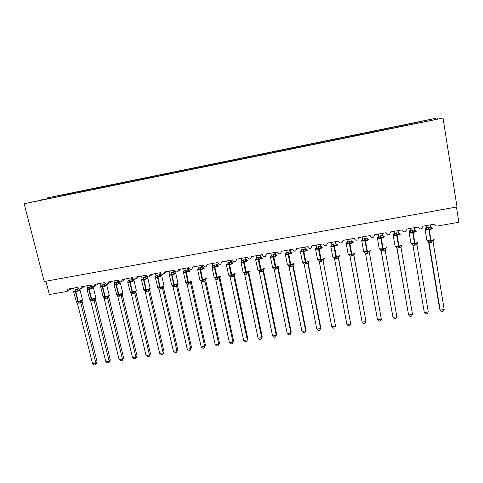 <?xml version="1.0" encoding="UTF-8"?>
<svg xmlns="http://www.w3.org/2000/svg" width="483" height="483" viewBox="0 0 483 483"><rect width="100%" height="100%" fill="white"/><g stroke="black" fill="none" stroke-linecap="round" stroke-linejoin="round"><path stroke-width="0.72" d="M412.096 124.197L411.927 123.431L435.569 118.317L46.682 198.012L64.366 194.522L64.565 195.313M456.453 207.032L458.85 222.258L437.538 226.02C436.022 226.147 435.074 225.507 434.694 224.106L422.915 226.195L422.148 228.332L421.019 228.936C419.594 228.972 418.701 228.326 418.35 227.004L406.674 229.075L405.847 231.266L404.802 231.798C403.39 231.834 402.502 231.188 402.152 229.872L390.566 231.925L389.69 234.164L388.73 234.635C387.324 234.672 386.442 234.032 386.086 232.721L374.603 234.756L373.679 237.032L372.785 237.449C371.391 237.485 370.515 236.845 370.153 235.541L358.772 237.558L357.806 239.864L356.979 240.238C355.597 240.274 354.721 239.64 354.359 238.342L343.069 240.341L342.079 242.665L341.306 243.009C339.935 243.04 339.066 242.406 338.698 241.114L327.504 243.1L326.484 245.442L325.765 245.75C324.401 245.781 323.538 245.153 323.169 243.867L312.066 245.835L311.022 248.19L310.352 248.473C308.999 248.504 308.136 247.876 307.768 246.596L296.755 248.546L295.693 250.912L295.065 251.172C293.724 251.196 292.867 250.574 292.493 249.3L281.577 251.238L280.496 253.611L279.911 253.847C278.576 253.877 277.719 253.255 277.345 251.987L266.519 253.907L265.427 256.286L264.877 256.503C263.555 256.527 262.704 255.912 262.323 254.65L251.583 256.551L250.484 258.936L249.965 259.136C248.654 259.16 247.803 258.544 247.423 257.288L236.773 259.178L235.662 261.563L235.173 261.744C233.875 261.768 233.029 261.158 232.649 259.908L222.083 261.78L220.508 264.334C219.216 264.358 218.376 263.748 217.99 262.504L207.509 264.358L205.957 266.906C204.671 266.924 203.838 266.32 203.452 265.082L193.055 266.924L191.522 269.454C190.254 269.472 189.421 268.868 189.028 267.636L178.716 269.46L177.207 271.977C175.945 272.001 175.118 271.398 174.725 270.172L164.492 271.983L163.006 274.483C161.751 274.507 160.93 273.903 160.531 272.684L150.382 274.483L148.915 276.97C147.671 276.994 146.85 276.397 146.452 275.177L136.387 276.964L134.938 279.44C133.706 279.458 132.885 278.866 132.487 277.653L122.501 279.422L121.076 281.891C119.844 281.909 119.035 281.311 118.631 280.11L108.723 281.867L107.317 284.318C106.097 284.336 105.288 283.744 104.883 282.543L95.054 284.288L93.666 286.727C92.458 286.745 91.649 286.153 91.245 284.958L81.494 286.691L80.124 289.118C78.922 289.136 78.119 288.55 77.715 287.361L68.037 289.076L66.557 291.521L49.375 294.552L45.933 281.184M64.366 194.522L69.793 193.405L67.801 193.924L67.801 194.655M50.957 198.102L64.474 195.331M77.491 192.548L77.322 191.866L82.792 190.743L80.884 191.244L80.89 191.974M64.42 195.229L78.107 192.542M90.544 189.879L90.375 189.191L95.888 188.062L94.07 188.545L94.076 189.276M78.047 192.433L91.842 189.734M103.694 187.187L103.531 186.498L109.086 185.357L107.353 185.822L107.371 186.553M91.788 189.626L105.692 186.897M116.952 184.476L116.789 183.781L122.386 182.634L120.744 183.081L120.762 183.812M105.638 186.788L119.651 184.041M130.307 181.741L130.144 181.047L135.783 179.887L134.232 180.316L134.262 181.053M119.597 183.932L133.719 181.161M143.759 178.988L143.602 178.287L149.283 177.122L147.828 177.533L147.907 178.257M133.67 181.053L162.203 175.335M157.325 176.21L157.162 175.51L162.892 174.333L161.527 174.725L161.564 175.341M170.988 173.415L170.831 172.709L176.603 171.525L175.341 171.894L175.377 172.516M162.161 175.22L176.621 172.383M184.76 170.596L184.603 169.883L190.423 168.694L189.258 169.044L189.3 169.666M176.579 172.268L191.159 169.406M198.64 167.752L198.489 167.04L204.351 165.838L203.283 166.17L203.331 166.792M191.117 169.291L205.812 166.412M212.629 164.89L212.478 164.172L218.388 162.964L217.416 163.272L217.477 163.9M205.77 166.297L220.586 163.387M226.726 162.01L226.575 161.286L232.534 160.066L231.671 160.356L231.731 160.978M220.55 163.272L235.487 160.338M240.963 159.209L240.788 158.376L246.789 157.144L246.034 157.416L246.101 158.038M235.45 160.217L250.508 157.265M255.284 156.287L255.115 155.441L261.164 154.198L260.512 154.445L260.585 155.073M250.472 157.144L265.656 154.162M269.719 153.334L269.55 152.483L275.648 151.233L275.105 151.457L275.183 152.085M265.62 154.047L280.931 151.04M284.27 150.352L284.107 149.501L290.253 148.239L289.818 148.444L289.903 149.072M280.901 150.919L296.333 147.883M298.941 147.351L298.778 146.494L304.972 145.226L304.743 146.035M296.302 147.762L311.867 144.707M313.727 144.326L313.564 143.463L319.812 142.183L319.698 142.974M311.843 144.586L327.534 141.501M328.633 141.278L328.47 140.408L334.767 139.116L334.779 139.889M327.51 141.38L343.335 138.265M349.849 136.031L350.006 136.9L349.849 136.031L343.504 137.329L343.661 138.198M349.988 136.774L443.02 118.039L457.003 206.929L44.213 281.498L24.15 203.741L443.02 118.039M365.208 133.791L365.051 132.916L365.335 133.767M380.532 130.651L380.381 129.776L380.797 130.603M395.988 127.494L395.837 126.606L396.38 127.409M411.927 123.431L404.857 124.759L405.315 124.783L405.454 125.423M411.564 124.306L411.419 123.413M62.337 195.041L62.331 195.651M67.801 193.924L77.322 191.866M75.378 192.373L75.378 192.983M80.884 191.244L90.375 189.191M88.522 189.68L88.528 190.29M94.07 188.545L103.531 186.498M101.762 186.969L101.774 187.579M107.353 185.822L116.789 183.781M115.105 184.234L115.123 184.85M120.744 183.081L130.144 181.047M128.556 181.481L128.575 182.097M134.232 180.316L143.602 178.287M142.105 178.704L142.135 179.32M147.828 177.533L157.162 175.51M155.761 175.903L155.798 176.524M161.527 174.725L170.831 172.709M169.527 173.083L169.563 173.705M175.341 171.894L184.603 169.883M183.395 170.245L183.443 170.867M189.258 169.044L198.489 167.04M197.378 167.378L197.426 167.999M203.283 166.17L212.478 164.172M211.469 164.492L211.53 165.168M217.416 163.272L226.575 161.286M225.67 161.582L225.742 162.33M231.671 160.356L240.788 158.376M239.985 158.653L240.063 159.402M246.034 157.416L255.115 155.441M254.414 155.695L254.505 156.444M260.512 154.445L269.55 152.483M268.959 152.719L269.055 153.467M275.105 151.457L284.107 149.501M283.624 149.712L283.726 150.467M289.818 148.444L298.778 146.494M298.403 146.687L298.512 147.442M304.646 145.407L313.564 143.463M313.304 143.632L313.425 144.387M319.601 142.34L328.47 140.408M328.325 140.553L328.452 141.314M350.012 136.9L343.31 138.144M334.671 139.255L343.504 137.329M343.473 137.45L343.606 138.21M349.873 136.14L365.051 132.916M358.742 134.322L358.863 134.962M365.196 133L380.381 129.776M374.138 131.171L374.265 131.811M380.64 129.836L395.837 126.606M389.66 127.989L389.793 128.629M396.223 126.649L405.315 124.783M24.15 203.741L50.896 197.994M437.175 118.257L437.326 118.903M41.798 199.25L41.786 199.859M431.313 227.686L431.736 228.163L431.591 228.876L428.699 228.912L426.362 229.799L425.595 228.755M427.425 241.15L431.198 241.035L433.414 240.003L433.722 240.268L434.072 239.52M444.173 309.476L443.128 311.275L441.54 311.523L440.182 310.092L444.173 309.476L433.07 241.856L429.025 242.557L440.182 310.092L439.663 309.035L428.56 241.868M426.906 240.244L428.572 241.935M430.281 224.891L430.637 227.052L431.591 228.876M426.133 227.167L426.586 227.771L430.637 227.052M425.885 225.67L426.121 227.095L425.481 228.749M426.229 225.609L426.574 227.698M426.362 229.799L426.586 227.771M428.198 240.908L429.025 242.557M433.414 240.003L433.07 241.856M414.523 230.065L415.585 231.013L415.422 231.725L412.542 231.755L410.236 232.637L409.343 231.774L409.59 231.58M411.401 243.921L415.072 243.824L417.282 242.792L417.608 243.058L417.982 242.291M428.27 311.927L427.274 313.715L425.692 313.962L424.315 312.537L428.27 311.927L416.956 244.639L412.947 245.328L424.315 312.537L412.959 245.4L411.751 244.066M414.118 227.753L414.48 229.908L415.422 231.725M409.85 228.507L410.459 230.62L414.48 229.908M410.097 228.465L410.453 230.548L409.717 232.045M410.236 232.637L410.459 230.62M412.108 243.692L412.947 245.328M417.282 242.792L416.956 244.639M398.457 232.721L399.35 233.355L398.65 233.108L399.024 233.748L399.338 233.355L399.393 234.545L396.519 234.581L394.249 235.45L393.416 234.581L393.717 234.388M396.754 247.507L408.576 314.97L397.02 248.147L395.831 246.825L396.151 246.451L399.085 246.59L401.282 245.563L401.633 245.817L402.031 245.038M412.5 314.367L411.546 316.136L409.982 316.377L408.576 314.97L412.5 314.367L400.981 247.393L397.02 248.153L396.766 247.537M398.095 230.59L398.463 232.74L399.393 234.545M393.953 231.327L394.478 233.44L398.463 232.74M394.104 231.297L394.466 233.374M394.249 235.45L394.478 233.44M396.151 246.451L397.008 248.081M401.282 245.563L400.981 247.393M382.548 235.384L383.236 236.531L383.544 236.145L383.496 237.346L381.111 237.298L378.394 238.246L377.797 237.159M381.075 250.46L392.969 317.379L381.214 250.876L380.036 249.554L380.332 249.192L383.23 249.331L385.422 248.31L385.79 248.558L386.207 247.767M396.857 316.776L395.945 318.538L394.394 318.78L392.969 317.379L396.857 316.776L385.144 250.128L382.971 250.731L381.214 250.882L381.099 250.508M382.198 233.41L382.578 235.541L383.496 237.346M378.189 234.116L378.624 236.241L382.578 235.541M378.249 234.11L378.612 236.169L377.929 237.648M378.394 238.246L378.624 236.241M380.332 249.192L381.202 250.81M385.422 248.31L385.144 250.128M367.865 238.91L367.732 240.123L364.882 240.154L362.679 241.011L362.165 239.912M365.516 253.478L364.375 252.265L364.647 251.903L367.509 252.048L369.688 251.033L370.081 251.275L370.527 250.466M377.489 319.77L378.938 321.159L380.477 320.923L381.347 319.172L377.489 319.77L365.522 253.515L369.435 252.838L381.347 319.172L369.423 252.76M369.429 252.808L370.081 251.275M362.522 236.893L362.902 239.019L366.808 238.258M362.679 241.011L362.902 239.019M366.826 238.324L367.732 240.123M364.647 251.903L365.522 253.515M369.688 251.033L369.435 252.838M352.318 241.651L352.101 242.871L349.263 242.907L347.09 243.758L346.667 242.647M349.891 255.912L348.841 254.952L349.088 254.595L351.92 254.746L354.093 253.732L354.504 253.973L354.975 253.146M362.135 322.137L363.602 323.519L365.13 323.284L365.963 321.545L362.135 322.137L349.976 256.195L353.852 255.531L365.963 321.545L353.864 255.042M353.858 255.084L354.504 253.973M350.815 238.97L351.183 240.413M350.912 238.952L351.165 240.347M346.927 239.659L347.319 241.772L351.189 241.017M347.09 243.758L347.319 241.772M351.207 241.083L352.101 242.871M349.088 254.595L349.976 256.195M354.093 253.732L353.852 255.531M336.899 244.374L336.603 245.599L333.771 245.636L331.628 246.475L331.024 245.581L331.296 245.358M334.381 258.387L333.439 257.614L333.662 257.264L336.464 257.415L338.625 256.407L339.054 256.642L339.549 255.803M346.909 324.491L348.4 325.862L349.909 325.627L350.706 323.906L346.909 324.491L334.562 258.858L338.408 258.194L350.706 323.906L338.462 257.505M338.468 257.517L338.414 258.26M335.317 241.717L335.776 243.136M335.504 241.681L335.763 243.07M331.465 242.4L331.857 244.501L335.703 243.752M331.628 246.475L331.857 244.501M335.715 243.818L336.603 245.599M333.662 257.264L334.562 258.858M338.625 256.407L338.408 258.194M319.951 244.44L320.338 246.463L320.483 245.769L321.606 247.067L321.231 248.31L318.871 248.262L316.299 249.18L315.749 248.274L316.051 248.051M319.015 260.892L318.164 260.259L318.357 259.914L321.129 260.065L323.278 259.063L323.731 259.293L324.256 258.435M331.803 326.822L333.318 328.18L334.816 327.951L335.57 326.242L331.803 326.822L319.269 261.496L323.085 260.838L335.57 326.242L323.097 260.911L323.731 259.293M316.13 245.116L316.528 247.205L320.338 246.451L321.503 247.592M320.483 245.769L320.712 246.366M320.223 244.392L320.489 245.769M316.299 249.18L316.528 247.205M320.35 246.529L321.231 248.31M318.357 259.914L319.269 261.496M323.278 259.063L323.085 260.838M304.713 247.139L305.105 249.156L305.328 248.443L306.445 249.741L305.981 250.991L303.179 251.027L301.09 251.854L300.601 250.949L300.933 250.713M303.777 263.41L303.016 262.879L303.185 262.541L305.926 262.698L308.063 261.695L308.534 261.925L309.09 261.049M316.824 329.134L318.351 330.487L319.843 330.257L320.555 328.561L316.824 329.134L304.109 264.116L307.888 263.464L320.555 328.561L320.7 327.438L308.118 262.746L307.906 263.531L308.534 261.925M305.328 248.443L305.63 249.156M305.069 247.073L305.334 248.449M300.921 247.809L301.326 249.892L305.105 249.156M301.09 251.854L301.326 249.892M305.117 249.222L305.981 250.991M303.185 262.541L304.109 264.116M308.063 261.695L307.888 263.464M289.595 249.814L289.993 251.824L290.301 251.106L291.4 252.398L290.863 253.653L288.067 253.69L286.014 254.511L285.574 253.599L285.936 253.364M288.677 265.928L287.989 265.475L288.134 265.149L290.844 265.306L292.976 264.31L293.465 264.533L294.05 263.64M301.96 331.429L303.511 332.769L304.99 332.539L305.667 330.855L301.96 331.429L289.069 266.713L292.819 266.067L305.667 330.855L305.89 329.726L293.127 265.336L292.831 266.133L293.465 264.533M293.115 265.27L293.096 264.925M290.035 249.741L290.663 251.897M285.833 250.484L286.244 252.555L289.993 251.824M286.014 254.511L286.244 252.555M290.005 251.891L290.863 253.653M288.134 265.149L289.069 266.713M292.976 264.31L292.819 266.067M274.604 252.47L275.008 254.469L275.395 253.738L276.481 255.03L275.865 256.298L273.529 256.25L271.054 257.143L270.667 256.238L271.06 255.984M273.704 268.439L273.203 267.727L275.884 267.89L278.009 266.9L278.516 267.117L279.138 266.205M287.222 333.705L288.792 335.033L290.259 334.81L290.893 333.137L287.222 333.705L274.151 269.285L277.87 268.645L290.893 333.137L291.195 332.002L278.262 267.908L277.888 268.711L278.516 267.117M278.25 267.842L278.238 267.389M275.395 253.738L275.799 254.577M275.123 252.38L275.401 253.744M270.872 253.134L271.289 255.193L275.008 254.469M271.054 257.143L271.289 255.193M275.02 254.535L275.865 256.298M273.203 267.727L274.151 269.285M278.009 266.9L277.87 268.645M259.733 255.109L260.144 257.095L260.609 256.352L261.683 257.638L260.995 258.912L258.659 258.87L256.219 259.757L255.875 258.858L256.304 258.586M258.858 270.945L258.399 270.293L261.049 270.456L263.163 269.466L263.688 269.683L264.34 268.753M272.593 335.963L274.187 337.285L275.642 337.062L276.24 335.401L272.593 335.963L259.353 271.838L263.042 271.204L276.24 335.401L276.62 334.254L263.513 270.456L263.06 271.271L263.688 269.683M260.337 255L261.049 257.228M256.032 255.761L256.455 257.813L260.144 257.095M256.219 259.757L256.455 257.813M260.156 257.161L260.995 258.912M258.399 270.293L259.353 271.838M263.163 269.466L263.042 271.204M244.984 257.723L245.394 259.697L245.944 258.948L247.006 260.228L246.239 261.514L243.915 261.472L241.506 262.347L241.228 261.418M244.132 273.432L243.71 272.835L246.33 272.998L248.437 272.014L248.98 272.225L249.669 271.277M262.16 336.488L261.14 339.289L261.701 337.641L258.085 338.203L244.688 274.441L248.334 273.74L261.701 337.641L262.16 336.488L248.884 272.98L248.353 273.807L248.98 272.225M248.872 272.919L248.884 272.309M245.666 257.602L246.415 259.854M241.313 258.369L241.742 260.415L245.394 259.697M241.506 262.347L241.742 260.415M245.412 259.763L246.239 261.514M243.71 272.835L244.676 274.374M248.437 272.014L248.334 273.74M261.14 339.289L259.697 339.513L258.085 338.203M230.355 260.313L230.771 262.281L231.393 261.52L232.444 262.794L231.605 264.092L228.851 264.123L226.913 264.913L226.684 263.984M229.534 275.908L229.141 275.352L231.737 275.521L233.832 274.543L234.394 274.749L235.118 273.783M247.815 338.71L246.753 341.505L247.284 339.869L243.698 340.424L230.131 276.952L233.748 276.258L247.284 339.869L247.815 338.71L234.37 275.491L233.766 276.324L234.394 274.749M234.358 274.797L234.37 275.491L234.388 274.755M226.714 260.959L227.149 262.994L230.777 262.269L231.979 263.374M231.393 261.52L231.9 262.456M231.115 260.18L231.405 261.52M226.913 264.913L227.149 262.994M230.789 262.347L231.605 264.092M229.141 275.352L230.119 276.886M233.832 274.543L233.748 276.258M246.753 341.505L245.322 341.729L243.698 340.424M215.841 262.885L216.263 264.847L216.964 264.068L218.002 265.342L217.09 266.646L214.778 266.604L212.435 267.467L212.254 266.525M215.05 278.365L214.694 277.858L216.825 278.105L219.342 277.049L219.922 277.254L220.683 276.27M233.579 340.913L232.48 343.703L232.975 342.079L229.419 342.628L215.678 279.379L219.276 278.757L232.975 342.079L233.579 340.913L219.976 277.979L219.288 278.824M220.091 276.662L219.976 277.979M212.23 263.525L212.671 265.547L216.269 264.829L217.477 265.928M216.68 262.734L217.501 265.028M212.435 267.467L212.671 265.547M216.281 264.907L217.09 266.646M214.694 277.858L215.678 279.379M219.342 277.049L219.276 278.757M232.48 343.703L231.061 343.92L229.419 342.628M201.447 265.433L201.876 267.389L202.649 266.598L203.669 267.872L202.691 269.182L200.385 269.14L198.072 269.997L197.939 269.049M200.348 280.635L202.462 280.587L204.967 279.542L205.565 279.735L206.362 278.733M219.457 343.093L218.322 345.882L218.781 344.27L215.249 344.814L201.363 281.915L204.919 281.233L218.781 344.27L219.457 343.093L205.698 280.442L204.943 281.299L205.565 279.735M205.818 279.108L205.698 280.442M202.649 266.598L203.21 267.582M202.365 265.27L202.655 266.604M197.867 266.067L198.308 268.083L201.876 267.389M198.072 269.997L198.308 268.083M201.888 267.449L202.691 269.182M200.354 280.339L201.351 281.849M204.967 279.542L204.919 281.233M218.322 345.882L216.915 346.1L215.249 344.814M187.169 267.962L187.597 269.906L188.442 269.109L189.457 270.377L188.406 271.694L185.677 271.73L183.824 272.503L183.739 271.555M186.148 283.092L188.642 282.978L190.707 282.006L191.322 282.199L191.914 281.843L192.107 280.858M205.444 345.26L204.273 348.044L204.695 346.444L201.194 346.987L187.132 284.306L190.682 283.69L204.695 346.444L205.444 345.26L191.528 282.893L190.7 283.756L191.322 282.199M191.522 282.15L191.528 282.893M188.442 269.109L189.034 270.112M188.159 267.787L188.455 269.116M183.612 268.596L184.059 270.601L187.597 269.906M183.824 272.503L184.059 270.601M187.615 269.973L188.406 271.694M186.136 282.796L187.132 284.306M190.707 282.006L190.682 283.69M204.273 348.044L202.878 348.261L201.194 346.987M172.999 270.474L173.439 272.406L174.351 271.603L175.353 272.865L174.236 274.193L171.519 274.223L169.69 274.99L169.654 274.042M172.316 285.652L172.026 285.242L174.079 285.489L176.561 284.457L177.195 284.644L178.07 283.599L175.818 273.644L171.984 274.887L169.334 274.803M191.54 347.416L190.332 350.193L190.725 348.599L187.247 349.137L173.035 286.739L176.555 286.129L190.725 348.599L191.54 347.416L177.472 285.32L176.573 286.196L177.195 284.644M177.611 283.932L177.472 285.32L177.72 284.137M174.067 270.287L174.973 272.623M169.473 271.102L169.925 273.094L173.439 272.406M169.69 274.99L169.925 273.094M173.451 272.472L174.236 274.193M172.026 285.242L173.035 286.739M176.561 284.457L176.555 286.129M190.332 350.193L188.95 350.404L187.247 349.137M157.627 287.174L160.217 287.307L157.923 277.363L161.757 275.817L161.364 275.334L160.175 276.668L157.47 276.699L155.665 277.459L155.677 276.505M158.297 288.049L158.026 287.663L160.06 287.916L162.529 286.884L163.182 287.065L164.093 286.008M177.75 349.547L176.5 352.324L176.856 350.743L173.409 351.274L159.046 289.154L162.536 288.55L176.856 350.743L177.75 349.547L163.526 287.729L162.56 288.617L163.182 287.065M158.943 272.967L159.39 274.887L160.374 274.072L161.02 275.111M160.084 272.762L160.386 274.078L161.364 275.334M155.448 273.583L155.906 275.57L159.39 274.887L160.622 275.95M155.665 277.459L155.906 275.57M159.402 274.954L160.175 276.668M158.026 287.663L159.046 289.154M162.529 286.884L162.536 288.55M176.5 352.324L175.13 352.536L173.409 351.274M143.771 289.589L146.295 289.715L143.976 279.814L147.864 278.256L147.484 277.785L146.228 279.12L143.536 279.156L141.754 279.911L141.815 278.951M144.393 290.422L144.139 290.066L146.15 290.319L148.607 289.293L149.271 289.474L150.225 288.393M164.057 351.666L162.777 354.437L163.103 352.868L159.68 353.393L145.166 291.545L148.631 290.947L163.103 352.868L164.057 351.666L149.688 290.12L148.655 291.014L149.271 289.474M149.694 289.305L149.688 290.12M145.003 275.437L145.449 277.351L146.506 276.524L147.17 277.574M146.21 275.219L146.518 276.53M141.531 276.053L141.996 278.027L145.449 277.351M141.754 279.911L141.996 278.027M145.468 277.417L146.228 279.12M144.139 290.066L145.166 291.545M148.607 289.293L148.631 290.947M162.777 354.437L161.413 354.643L159.68 353.393M130.018 291.986L132.481 292.106L130.138 282.253L134.087 280.677L133.713 280.212L132.39 281.559L129.704 281.595L127.953 282.338L128.055 281.378M130.597 292.789L130.362 292.45L132.348 292.71L134.793 291.684L135.475 291.859L136.472 290.766M150.473 353.767L149.162 356.532L149.452 354.975L146.053 355.494L131.394 293.924L134.829 293.332L149.452 354.975L150.473 353.767L135.958 292.493L134.86 293.398L135.475 291.859M135.971 291.654L135.958 292.493M131.165 277.888L131.618 279.796L132.74 278.957L133.435 280.019M132.445 277.659L132.753 278.963M127.723 278.498L128.194 280.466L131.618 279.796M127.953 282.338L128.194 280.466M131.636 279.856L132.39 281.559M130.362 292.45L131.394 293.924M134.793 291.684L134.829 293.332M149.162 356.532L147.804 356.738L146.053 355.494M116.373 294.364L118.776 294.479L116.409 284.668L120.418 283.08L120.044 282.621L118.661 283.974L115.986 284.01L114.254 284.753L114.405 283.781M116.91 295.131L116.687 294.817L119.059 295.004L122.616 293.742M136.997 355.85L135.645 358.609L135.904 357.064L132.535 357.583L117.731 296.284L121.142 295.693L135.904 357.064L136.997 355.85L122.338 294.847L121.155 295.759M122.35 293.984L122.338 294.847M117.441 280.321L117.9 282.217L119.09 281.372L119.802 282.446M118.987 280.895L120.044 282.621M114.03 280.925L114.501 282.887L117.9 282.217M114.254 284.753L114.501 282.887M117.912 282.283L118.661 283.974M116.687 294.817L117.731 296.284M121.088 294.056L121.142 295.693M135.645 358.609L134.304 358.821L132.535 357.583M102.831 296.725L105.173 296.834L102.788 287.065L106.852 285.465L106.489 285.012L105.04 286.377L102.372 286.407L100.669 287.144L100.862 286.171M103.326 297.462L103.121 297.166L105.065 297.425L107.486 296.411L108.198 296.58L109.279 295.445M123.618 357.921L122.235 360.674L122.465 359.141L119.12 359.654L104.177 298.621L107.558 298.041L122.465 359.141L123.618 357.921L108.82 297.184L107.57 298.102M108.838 296.296L108.82 297.184L108.814 296.321M103.821 282.73L104.286 284.62L105.554 283.769L106.278 284.849M100.434 283.334L100.911 285.284L104.286 284.62L105.542 285.658M100.669 287.144L100.911 285.284M104.304 284.686L105.04 286.377M103.121 297.166L104.177 298.621M107.486 296.411L107.558 298.041M122.235 360.674L120.901 360.879L119.12 359.654M89.397 299.068L91.679 299.17L89.27 289.444L93.4 287.832L93.032 287.385L91.522 288.756L89.27 288.719L87.188 289.516L87.145 288.834L86.994 289.383M89.856 299.768L94.722 298.911L95.845 297.757M110.341 359.974L108.929 362.727L109.122 361.199L105.807 361.713L90.726 300.945L94.082 300.366L109.122 361.199L110.341 359.974L95.411 299.502L94.107 300.426L94.722 298.911M95.435 298.591L95.411 299.502M90.309 285.127L90.774 287.011L91.951 286.135M86.952 285.725L87.429 287.663L90.774 287.011M87.188 289.516L87.429 287.663M90.792 287.071L91.522 288.756M92.162 286.31L92.851 287.24M89.663 299.496L90.726 300.945M93.992 298.748L94.082 300.366M108.929 362.727L107.6 362.926L105.807 361.713M76.06 301.392L78.294 301.483L75.861 291.804L80.045 290.174L79.683 289.74L78.113 291.116L75.861 291.08L73.808 291.871L73.778 291.213L73.639 291.75M76.489 302.068L81.349 301.223L82.508 300.058M97.168 362.009L95.719 364.756L95.888 363.24L92.591 363.747L77.377 303.246L80.709 302.672L95.888 363.24L97.168 362.009L82.098 301.797L80.721 302.732M82.128 300.873L82.098 301.797M76.906 287.5L77.371 289.377L78.415 288.526M73.567 288.091L74.05 290.029L77.371 289.377M73.808 291.871L74.05 290.029M77.389 289.438L78.113 291.116M78.922 288.882L79.532 289.607M76.308 301.809L77.377 303.246M80.607 301.06L80.709 302.672M95.719 364.756L94.402 364.961L92.591 363.747M428.33 227.227L428.868 229.679L425.185 229.866L425.125 229.497M425.819 229.208L426.459 228.441L425.378 228.857L425.185 229.866L426.972 240.643L430.649 240.504L430.842 242.472M432.424 228.447C432.472 228.803 431.446 229.19 429.351 229.594L428.868 229.679L430.649 240.504L431.138 240.419C433.227 240.021 434.241 239.622 434.193 239.236M431.325 242.394L428.813 227.143M431.234 228.254L431.693 228.266M426.567 228.501L426.567 227.686M430.703 227.282L431.736 228.163M433.722 240.268L433.13 241.102M412.192 230.077L412.699 232.522L409.137 232.709L409.071 232.341M410.888 243.034L410.955 243.432L414.517 243.299L414.752 245.249M416.31 231.285C416.304 231.653 415.265 232.033 413.182 232.438L412.699 232.522L414.517 243.299L415 243.215C417.077 242.816 418.109 242.418 418.109 242.025M415.229 245.171L412.675 229.993M415.06 231.085L415.549 231.091M409.451 231.574L410.091 229.926M412.573 244.603L410.955 243.432L409.137 232.709L409.324 231.695L410.441 231.405M417.608 243.058L416.98 244.024M396.187 232.903L396.67 235.342L393.222 235.523L393.156 235.161M395.003 245.799L395.07 246.197L398.523 246.064L398.795 248.002M400.322 234.104C400.274 234.472 399.218 234.859 397.153 235.257L396.67 235.342L398.523 246.064L399 245.986C401.059 245.587 402.116 245.189 402.158 244.784M399.272 247.924L396.67 232.818M399.024 233.893L399.544 233.899M393.754 234.859L394.46 233.355M393.56 234.376L394.2 232.734M401.633 245.817L400.975 246.958M380.32 235.71L380.779 238.143L377.434 238.312L377.368 237.95M379.252 248.546L379.318 248.938L382.663 248.811L382.971 250.731M384.48 236.893C384.383 237.274 383.309 237.66 381.256 238.059L380.779 238.143L382.663 248.811L383.134 248.727C385.186 248.334 386.255 247.936 386.34 247.525M383.448 250.653L380.797 235.626M383.122 236.682L383.671 236.676M382.536 235.318L383.544 236.145M385.79 248.558L385.126 249.928M364.587 238.487L365.021 240.914L361.785 241.083L361.713 240.727M363.627 251.269L363.693 251.655L366.929 251.534L367.285 253.442M368.764 239.665C368.62 240.045 367.533 240.437 365.492 240.83L365.021 240.914L366.929 251.534L367.4 251.45C369.441 251.057 370.527 250.659 370.66 250.242M367.75 253.358L365.057 238.403M362.232 240.413L362.896 238.964M366.808 238.24L367.955 239.405M348.986 241.246L349.39 243.667L346.257 243.83L346.19 243.474M348.128 253.967L348.201 254.354L351.334 254.233L351.721 256.123M353.176 242.406C352.995 242.798 351.89 243.191 349.855 243.583L349.39 243.667L351.334 254.233L351.799 254.149C353.828 253.762 354.927 253.358 355.108 252.935L355.102 252.911M352.185 256.044L349.45 241.162M346.667 243.16L347.319 241.796M351.189 240.999L352.342 242.158M333.512 243.975L333.892 246.39L330.855 246.553L330.789 246.203M332.757 256.642L332.829 257.028L335.866 256.908L336.295 258.785M337.726 245.129L333.892 246.39L335.866 256.908L336.331 256.829C338.341 256.443 339.458 256.032 339.682 255.61L339.67 255.555M336.754 258.707L333.976 243.897M331.229 245.877L331.869 244.603M335.697 243.734L336.856 244.887M339.054 256.642L338.42 258.266M318.17 246.686L318.52 249.095L315.58 249.252L315.514 248.908M317.512 259.305L317.585 259.679L320.525 259.564L320.99 261.43M322.396 247.827L318.52 249.095L320.525 259.564L320.984 259.486C322.988 259.099 324.117 258.689 324.383 258.26L324.365 258.176M321.449 261.351L318.629 246.608M315.918 248.576L316.546 247.387M302.95 249.379L303.282 251.782L300.432 251.933L300.366 251.589M302.388 261.937L302.461 262.311L305.31 262.197L305.811 264.044M306.566 249.832L307.194 250.508L303.282 251.782L305.31 262.197L305.769 262.118C307.756 261.732 308.903 261.327 309.211 260.886L309.186 260.778M306.264 263.966L303.402 249.294M300.74 251.251L301.35 250.146M305.105 249.137L306.27 250.279M287.856 252.041L288.164 254.438L285.399 254.589L285.332 254.251M287.385 264.551L287.463 264.919L290.223 264.805L290.76 266.646M291.503 252.482L292.118 253.164L288.164 254.438L290.223 264.805L294.135 263.356M291.207 266.568L288.309 251.963M285.682 253.907L286.268 252.881M289.993 251.806L291.171 252.941M272.889 254.686L273.167 257.077L270.492 257.228L270.426 256.89M272.509 267.147L272.581 267.51L275.262 267.395L275.829 269.218M276.56 255.109L277.164 255.797L273.167 257.077L275.262 267.395L279.204 265.916M276.276 269.146L273.336 254.607M270.746 256.539L271.313 255.585M275.008 254.456L276.191 255.579M258.037 257.312L258.296 259.697L255.7 259.842L255.64 259.51M257.747 269.719L257.819 270.075L260.415 269.967L261.019 271.772M261.744 257.711L262.329 258.411L258.296 259.697L260.415 269.967L264.394 268.457M261.46 271.7L258.483 257.234M255.93 259.148L256.473 258.272M260.144 257.083L261.333 258.2M263.501 269.852L263.513 270.468M243.311 259.914L243.547 262.293L241.029 262.432L240.969 262.112M243.1 272.273L243.172 272.623L245.69 272.515L246.33 274.308M247.042 260.295L247.622 261.001L243.547 262.293L245.69 272.515L249.705 270.975M246.771 274.235L243.752 259.836M241.234 261.738L241.76 260.929M245.4 259.685L246.596 260.796M228.701 262.492L228.918 264.865L226.479 265.004L226.412 264.69M228.574 274.809L228.646 275.147L231.091 275.044L231.762 276.825M232.468 262.855L233.029 263.573L228.918 264.865L231.091 275.044L235.13 273.475M232.196 276.747L229.141 262.414M226.66 264.31L227.155 263.567M214.21 265.052L214.404 267.419L212.037 267.558L211.971 267.25M214.162 277.32L214.235 277.653L216.601 277.55L217.308 279.319M218.008 265.396L218.551 266.121L214.404 267.419L216.601 277.55L220.671 275.956M217.736 279.24L214.838 267.347L214.645 264.974M212.206 266.858L212.671 266.175M219.922 277.254L219.3 278.824M220.218 276.831L219.97 277.991M199.835 267.594L200.01 269.955L197.65 269.786M199.859 279.814L199.932 280.14L202.232 280.037L202.969 281.788M203.669 267.92L204.188 268.651L200.01 269.955L202.232 280.037L206.332 278.419M203.397 281.716L202.661 279.959L200.264 267.516M197.861 269.387L198.302 268.759M201.882 267.371L203.089 268.463M200.693 280.81L200.354 280.641M205.939 279.283L205.692 280.46M185.575 270.112L185.726 272.466L183.437 272.303M185.671 282.283L185.744 282.603L187.978 282.501L188.744 284.245M189.445 270.426L189.946 271.162L185.726 272.466L187.978 282.501L192.174 281.16M189.167 284.173L188.4 282.428L186.003 270.039M183.637 271.893L184.047 271.325M187.603 269.894L188.823 270.981M191.775 281.716L191.522 282.905M171.429 272.611L171.562 274.96L173.832 284.952L174.629 286.679M171.598 284.741L171.664 285.048L174.254 284.879L178.064 283.606M175.051 286.606L174.254 284.879L171.984 274.887L171.851 272.539M175.353 272.913L175.812 273.65M169.521 274.38L169.907 273.861M173.445 272.394L174.665 273.475M157.398 275.093L157.506 277.435L155.345 277.278M157.814 275.014L157.923 277.363L157.506 277.435L159.801 287.379L160.628 289.094M161.044 289.021L160.217 287.307L164.069 286.033L161.817 276.095M155.514 276.85L155.876 276.379M143.475 277.55L143.56 279.886L141.459 279.735M143.886 277.477L143.976 279.814L143.56 279.886L145.878 289.788L146.735 291.49M147.152 291.418L146.295 289.715L150.183 288.436L147.931 278.528M141.622 279.301L141.96 278.872M145.455 277.339L146.687 278.407M146.506 276.524L147.484 277.785M149.682 289.311L149.682 290.138M129.655 279.989L129.728 282.326L127.687 282.181M130.072 279.917L130.138 282.253L129.728 282.326L132.07 292.179L132.958 293.869M133.368 293.797L132.481 292.106L136.399 290.826L134.147 280.943M127.838 281.728L128.152 281.341M131.63 279.778L132.861 280.84M132.74 278.957L133.713 280.212M135.952 291.666L135.952 292.511M115.95 282.41L115.998 284.741L114.018 284.602M116.361 282.338L116.409 284.668L115.998 284.741L118.365 294.552L119.283 296.23M119.693 296.157L118.776 294.479L122.73 293.193L122.76 292.831L120.478 283.334M114.163 284.137L114.447 283.793M117.906 282.205L119.15 283.261M121.782 294.225L121.167 295.759M122.326 294.002L122.332 294.865M102.354 284.813L102.384 287.137L100.452 286.999M102.758 284.741L102.788 287.065L102.384 287.137L104.769 296.9L105.717 298.572M106.121 298.5L105.173 296.834L109.164 295.542L109.218 295.173L106.912 285.713M100.591 286.528L100.85 286.22M105.542 283.769L106.489 285.012M108.198 296.58L107.588 298.102M88.86 287.198L88.866 289.516L87.049 289.631L89.747 299.635M89.264 287.125L89.27 289.444L88.866 289.516L91.281 299.237L92.253 300.891M92.651 300.824L91.679 299.17L95.706 297.872L95.785 297.492L93.454 288.073M90.786 286.993L92.036 288.037M92.12 286.28L93.032 287.385M95.399 298.615L95.399 299.514M75.469 289.565L75.463 291.877L73.694 291.986L76.38 301.929M75.867 289.492L75.861 291.804L75.463 291.877L77.89 301.555L78.892 303.197M79.29 303.131L78.294 301.483L82.345 300.191L82.454 299.798L80.106 290.41M73.845 291.533L73.977 291.02M77.383 289.359L78.638 290.398M78.832 288.834L79.683 289.74M81.349 301.223L80.733 302.738M82.086 300.897L82.092 301.815M178.45 271.084L180.672 269.116M164.172 273.692L166.701 271.591M150.008 276.27L152.839 274.048M135.964 278.812L139.092 276.481M122.03 281.323L125.447 278.902M108.216 283.811L111.917 281.299M94.511 286.268L98.484 283.678M80.921 288.701L85.159 286.039M67.433 291.11L71.937 288.381M431.796 227.849L432.237 228.344M427.829 241.289L428.59 241.591M414.601 230.282L416.111 231.17M394.442 234.285L393.41 234.509L393.222 235.523L395.07 246.197L396.507 247.061M399.338 233.355L400.123 233.977M378.581 237.129L377.621 237.304L377.434 238.312L379.318 248.938L380.67 249.759M382.88 235.927L384.275 236.755M362.854 239.954L361.966 240.075L361.785 241.083L363.693 251.655L364.967 252.446M368.118 239.025L368.559 239.514M347.259 242.75L346.438 242.822L346.257 243.83L348.201 254.354L349.396 255.109M352.536 241.76L352.976 242.249M331.791 245.521L331.036 245.545L330.855 246.553L332.829 257.028L333.952 257.747M337.086 244.476L337.52 244.959M316.45 248.268L315.761 248.25L315.58 249.252L317.585 259.679L318.635 260.367M321.763 247.163L322.203 247.646M301.241 250.991L300.607 250.931L300.432 251.933L302.461 262.311L303.445 262.969M286.153 253.69L285.58 253.593L285.399 254.589L287.463 264.919L288.381 265.553M271.186 256.364L270.667 256.238L270.492 257.228L272.581 267.51L273.438 268.113M256.346 259.015L255.875 258.858L255.7 259.842L257.819 270.075L258.622 270.655M241.621 261.641L241.204 261.46L241.029 262.432L243.172 272.623L243.921 273.173M227.016 264.249L226.642 264.038L226.479 265.004L228.646 275.147L229.34 275.672M212.2 266.598L212.037 267.558L214.235 277.653L214.875 278.154M212.532 266.833L212.2 266.604M198.163 269.393L197.873 269.146L197.71 270.088L199.932 280.14L200.53 280.617M183.908 271.935L183.655 271.669L183.498 272.599L185.744 282.603L186.293 283.056M169.768 274.459L169.545 274.175L169.394 275.087L171.664 285.048L172.171 285.483M155.737 276.958L155.544 276.662L155.405 277.562L157.7 287.476L158.164 287.886M141.658 279.126L141.519 280.013L143.837 289.885L144.266 290.271M141.821 279.434L141.652 279.132M128.013 281.891L127.747 282.446L130.476 292.644M114.193 284.016L114.079 284.855L116.795 294.992M122.616 293.736L122.821 293.115M114.308 284.33L114.187 284.022M100.621 286.431L103.217 297.323M100.718 286.751L100.615 286.437M87.23 289.154L87.145 288.84"/></g></svg>

